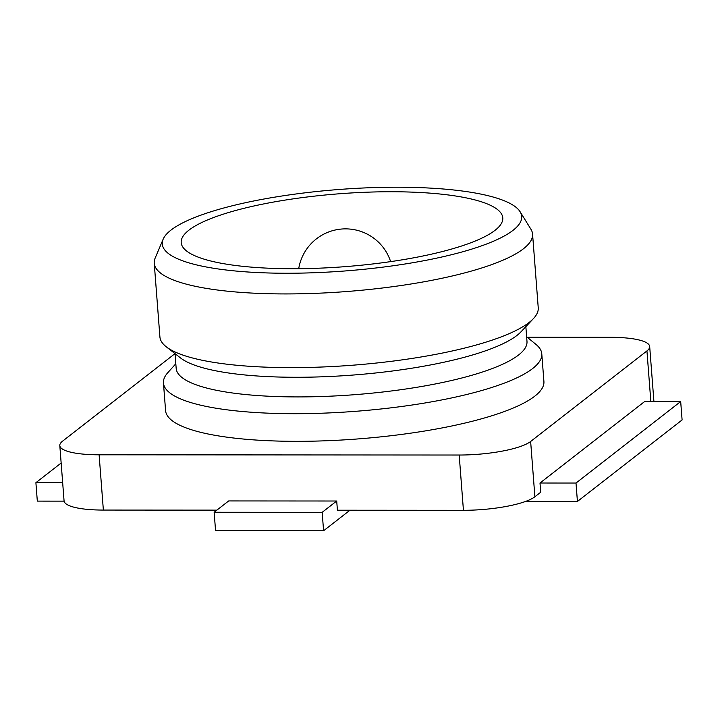 <?xml version="1.0" encoding="UTF-8"?>
<svg xmlns="http://www.w3.org/2000/svg" width="718" height="718" viewBox="0 0 718 718"><rect width="100%" height="100%" fill="white"/><g stroke="black" fill="none" stroke-linecap="round" stroke-linejoin="round"><path stroke-width="1.08" d="M349.944 510.229L323.585 530.755L215.562 530.683L214.143 512.257L228.683 500.94L336.706 501.011L337.415 510.22L463.433 510.301A56.919 12.897 -4.4 0 0 534.892 496.757L540.708 492.225L539.999 483.017L644.674 401.515L680.682 401.541L576.007 483.035L577.425 501.46L525.585 501.433M175.004 353.624L62.547 441.175A56.919 12.897 -4.4 0 0 59.809 445.582L64.064 500.85A56.919 12.897 -4.4 0 0 103.365 510.067L216.863 510.139M59.809 445.582A56.919 12.897 -4.4 0 0 99.111 454.799L459.188 455.032A56.919 12.897 -4.4 0 0 530.638 441.48L646.945 350.923A56.919 12.897 -4.4 0 0 649.682 346.525A56.919 12.897 -4.4 0 0 610.381 337.307L527.218 337.254M539.999 483.017L576.007 483.035M577.425 501.46L682.1 419.958L680.682 401.541M64.099 501.128L37.318 501.11L35.9 482.684L61.147 463.029M62.663 482.702L35.9 482.684M323.585 530.755L322.167 512.329L336.706 501.011M175.82 363.766L167.824 372.66A189.723 42.999 -4.4 0 0 163.453 382.972L165.58 410.606A189.723 42.999 -4.4 0 0 296.597 441.328A189.723 42.999 -4.4 0 0 543.912 381.5L541.785 353.857A189.723 42.999 -4.4 0 0 535.897 344.335L526.626 336.778M322.167 512.329L214.143 512.257M163.453 382.972A189.723 42.999 -4.4 0 0 294.47 413.694A189.723 42.999 -4.4 0 0 541.785 353.857M175.039 353.651L176.179 368.424A175.919 39.876 -4.4 0 0 297.665 396.919A175.919 39.876 -4.4 0 0 526.985 341.436L525.854 326.654M163.139 239.229L155.142 258.121A189.723 42.999 -4.4 0 0 154.235 263.21L159.908 336.913A189.723 42.999 -4.4 0 0 166.289 346.821L180.577 357.977A175.919 39.876 -4.4 0 0 296.148 377.273A175.919 39.876 -4.4 0 0 521.035 331.779L533.456 318.568A189.723 42.999 -4.4 0 0 538.24 307.798L532.568 234.104A189.723 42.999 -4.4 0 0 530.907 229.213L520.11 211.756A180.236 40.854 -4.4 0 0 338.851 189.498A180.236 40.854 -4.4 0 0 163.139 239.229A180.236 40.854 -4.4 0 0 286.742 273.244A180.236 40.854 -4.4 0 0 520.11 211.756M166.289 346.821A189.723 42.999 -4.4 0 0 290.925 367.634A189.723 42.999 -4.4 0 0 533.456 318.568M154.235 263.21A189.723 42.999 -4.4 0 0 285.252 293.931A189.723 42.999 -4.4 0 0 532.568 234.104M292.558 268.72A161.263 36.555 -4.4 0 0 502.78 217.859A161.263 36.555 -4.4 0 0 339.183 193.788A161.263 36.555 -4.4 0 0 181.196 242.603A161.263 36.555 -4.4 0 0 292.558 268.72M534.892 496.757L530.638 441.48M650.84 401.515L646.945 350.923M103.365 510.067L99.111 454.799M463.433 510.301L459.188 455.032M649.682 346.525L653.918 401.524M390.637 261.621A47.433 47.433 0 0 0 298.715 268.694"/></g></svg>
